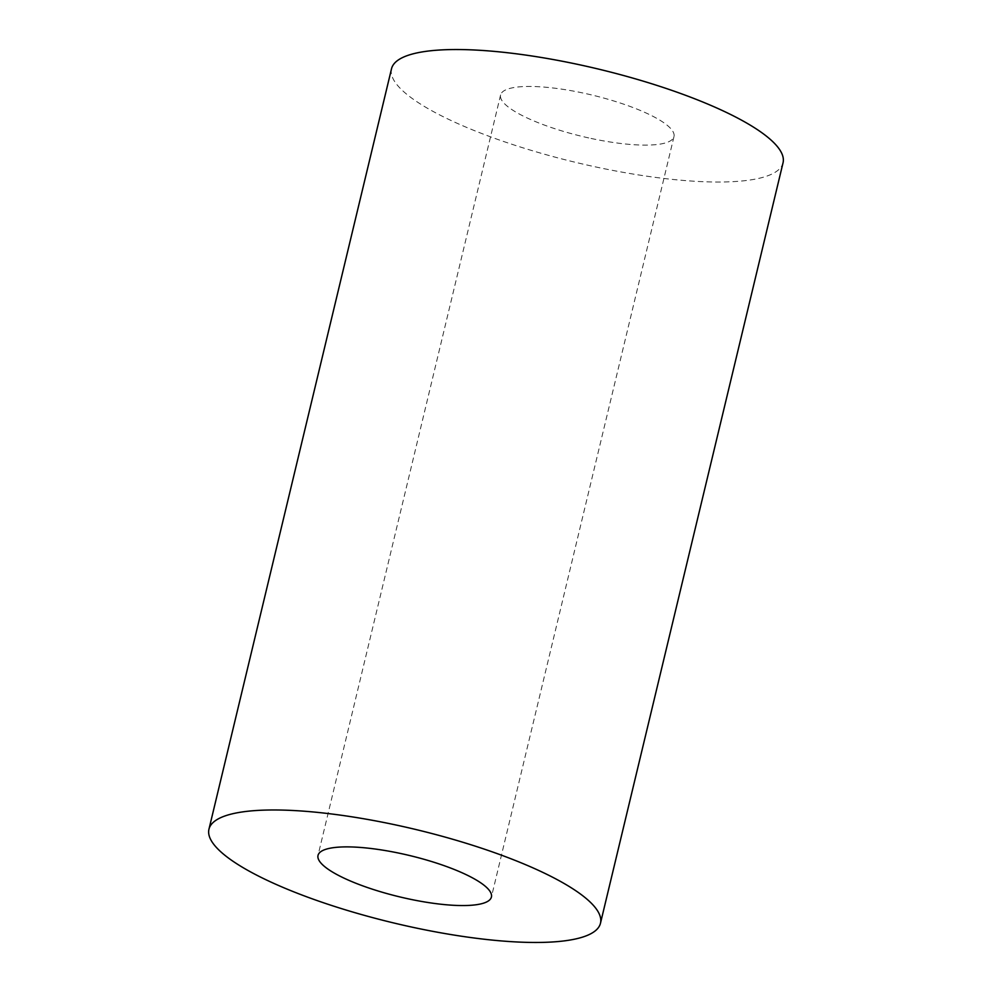 <?xml version="1.0" encoding="UTF-8"?>
<svg xmlns="http://www.w3.org/2000/svg" width="992" height="992" viewBox="0 0 992 992"><rect width="100%" height="100%" fill="white"/><g stroke="black" fill="none" stroke-linecap="round" stroke-linejoin="round"><path stroke-width="0.74" stroke-dasharray="4.96 3.72" d="M391.518 68.783A201.326 48.025 -166.5 0 0 595.733 166.941A201.326 48.025 -166.5 0 0 783.048 162.775M591.021 138.434A89.156 21.266 -166.5 0 0 673.977 136.598A89.156 21.266 -166.5 0 0 583.544 93.124A89.156 21.266 -166.5 0 0 500.588 94.972A89.156 21.266 -166.5 0 0 591.021 138.434M673.977 136.598L491.412 897.028M500.588 94.972L318.023 855.402"/><path stroke-width="1.49" d="M413.168 927.384A201.326 48.025 -166.5 0 0 600.482 923.217A201.326 48.025 -166.5 0 0 396.267 825.059A201.326 48.025 -166.5 0 0 208.952 829.225A201.326 48.025 -166.5 0 0 413.168 927.384M600.482 923.217L783.048 162.775A201.326 48.025 -166.5 0 0 578.832 64.616A201.326 48.025 -166.5 0 0 391.518 68.783L208.952 829.225M408.456 898.876A89.156 21.266 -166.5 0 0 491.412 897.028A89.156 21.266 -166.5 0 0 400.979 853.566A89.156 21.266 -166.5 0 0 318.023 855.402A89.156 21.266 -166.5 0 0 408.456 898.876"/></g></svg>
